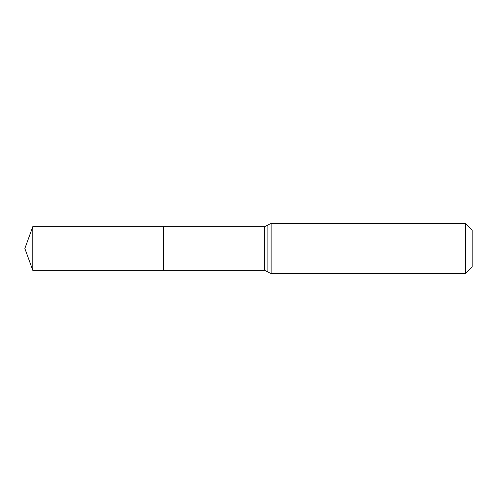 <?xml version="1.0" encoding="UTF-8"?>
<svg xmlns="http://www.w3.org/2000/svg" width="497" height="497" viewBox="0 0 497 497"><rect width="100%" height="100%" fill="white"/><g stroke="black" fill="none" stroke-linecap="round" stroke-linejoin="round"><path stroke-width="0.75" d="M163.563 226.638L163.563 270.362L163.563 226.638L32.808 226.638L32.808 270.362L264.646 270.362L264.646 226.638L163.563 226.638M465.416 223.37L465.416 273.63L472.15 266.895L472.15 230.105L465.416 223.37L271.113 223.37L264.646 226.638M465.416 273.63L271.113 273.63L271.113 223.37M271.113 273.63L267.883 271.996L267.883 225.004M267.883 271.996L264.646 270.362M32.808 226.638L24.85 248.5L32.808 270.362"/></g></svg>
